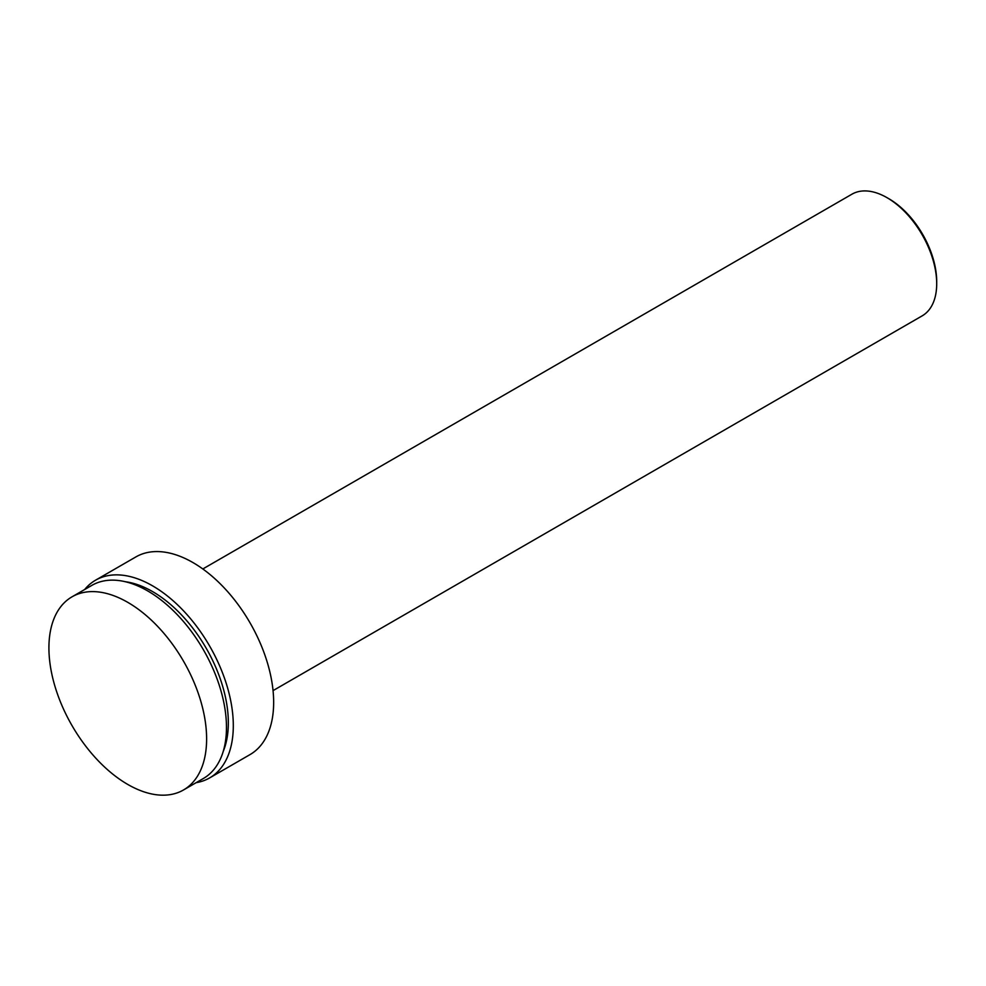 <?xml version="1.0" encoding="UTF-8"?>
<svg xmlns="http://www.w3.org/2000/svg" width="986" height="986" viewBox="0 0 986 986"><rect width="100%" height="100%" fill="white"/><g stroke="black" fill="none" stroke-linecap="round" stroke-linejoin="round"><path stroke-width="1.48" d="M127.761 602.347A111.504 64.373 60 0 1 200.614 700.602A111.504 64.373 60 0 1 183.519 789.959A111.504 64.373 60 0 1 127.761 784.437A111.504 64.373 60 0 1 54.92 686.182A111.504 64.373 60 0 1 72.015 596.826A111.504 64.373 60 0 1 127.761 602.347M72.015 596.826L91.883 585.364A111.504 64.373 60 0 1 147.629 590.885A111.504 64.373 60 0 1 220.47 689.14A111.504 64.373 60 0 1 203.387 778.484L183.519 789.959M125.296 581.715A107.117 61.847 60 0 1 152.596 591.6A107.117 61.847 60 0 1 223.243 751.369M84.66 589.529A114.142 65.902 60 0 1 95.531 580.212A114.142 65.902 60 0 1 152.596 585.857A114.142 65.902 60 0 1 227.162 686.441A114.142 65.902 60 0 1 209.661 777.905A114.142 65.902 60 0 1 196.165 782.662M95.531 580.212L135.883 556.917A114.142 65.902 60 0 1 192.948 562.562A114.142 65.902 60 0 1 267.514 663.147A114.142 65.902 60 0 1 250.025 754.598L209.661 777.905M936.7 283.709L936.7 281.552A67.603 39.033 60 0 0 888.891 198.753L887.03 197.681A70.24 40.549 60 0 1 936.7 283.709A70.24 40.549 60 0 1 922.157 315.865L273.048 690.619M202.82 568.959L851.916 194.205A70.24 40.549 60 0 1 887.03 197.681L888.891 198.753"/></g></svg>
